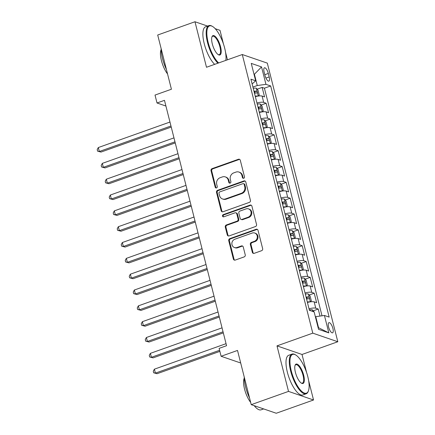 <?xml version="1.0" encoding="UTF-8"?>
<svg xmlns="http://www.w3.org/2000/svg" width="435" height="435" viewBox="0 0 435 435"><rect width="100%" height="100%" fill="white"/><g stroke="black" fill="none" stroke-linecap="round" stroke-linejoin="round"><path stroke-width="0.65" d="M243.73 178.258A1.158 1.049 -71.1 0 0 244.481 176.806L240.299 160.297A1.653 1.501 -71.1 0 0 238.445 159.264L212.101 168.639A1.653 1.501 -71.1 0 0 211.029 170.71L215.205 187.219A1.158 1.049 -71.1 0 0 216.505 187.942A1.158 1.049 -71.1 0 0 217.255 186.49L216.712 184.353A5.296 4.796 -71.1 0 1 220.137 177.714L222.334 176.936A5.296 4.796 -71.1 0 1 225.314 176.898A5.296 4.796 -71.1 0 1 228.277 180.242L228.815 182.379A1.158 1.049 -71.1 0 0 230.12 183.102A1.158 1.049 -71.1 0 0 230.865 181.651L230.327 179.514A5.296 4.796 -71.1 0 1 233.753 172.874L235.949 172.091A5.296 4.796 -71.1 0 1 238.924 172.059A5.296 4.796 -71.1 0 1 241.887 175.397L242.431 177.534A1.158 1.049 -71.1 0 0 243.73 178.258M332.911 328.496A5.394 1.854 70.4 0 0 328.942 322.667A5.394 1.854 70.4 0 0 328.583 327.006A5.394 1.854 70.4 0 0 332.558 332.835A5.394 1.854 70.4 0 0 332.911 328.496M252.338 252.305A1.653 1.501 -71.1 0 0 254.192 253.339L261.582 250.707A1.653 1.501 -71.1 0 0 262.653 248.635L258.015 230.3A1.653 1.501 -71.1 0 0 256.161 229.267L229.81 238.641A1.653 1.501 -71.1 0 0 228.739 240.713L233.383 259.048A1.653 1.501 -71.1 0 0 235.237 260.081L244.165 256.906A1.653 1.501 -71.1 0 0 245.237 254.828L243.252 246.982A1.653 1.501 -71.1 0 0 241.392 245.949L236.966 247.526A4.426 4.007 -71.1 0 1 234.476 247.553A4.426 4.007 -71.1 0 1 231.866 243.415A4.426 4.007 -71.1 0 1 234.862 239.212L252.208 233.04A4.426 4.007 -71.1 0 1 254.698 233.013A4.426 4.007 -71.1 0 1 257.308 237.151A4.426 4.007 -71.1 0 1 254.312 241.354L251.419 242.382A1.653 1.501 -71.1 0 0 250.348 244.459L252.338 252.305L253.012 252.539A1.653 1.501 -71.1 0 0 253.616 253.42M207.587 26.078L194.978 21.75L157.698 35.012L171.417 89.235L155.018 95.069L157.019 102.986L164.474 100.333L226.564 345.705L219.109 348.359L221.11 356.276L240.691 362.997M306.566 372.436L302.021 354.471L276.997 345.879L288.514 391.397L251.234 404.659L237.515 350.441L221.11 356.276M276.997 345.879L312.787 333.15L242.284 54.527L267.308 63.118L337.81 341.741L312.787 333.15M194.978 21.75L206.494 67.262L242.284 54.527M249.358 202.384A1.653 1.501 -71.1 0 0 250.424 200.307L245.786 181.971A1.653 1.501 -71.1 0 0 243.932 180.938L217.582 190.312A1.653 1.501 -71.1 0 0 216.51 192.39L221.154 210.725A1.653 1.501 -71.1 0 0 223.008 211.758L249.358 202.384M251.903 206.136L256.541 224.471A1.653 1.501 -71.1 0 1 255.47 226.543L229.125 235.917A1.653 1.501 -71.1 0 1 227.266 234.884L225.281 227.037A1.653 1.501 -71.1 0 1 226.352 224.966L237.037 221.165A1.653 1.501 -71.1 0 0 238.108 219.088L236.792 213.884A1.653 1.501 -71.1 0 0 234.933 212.851L223.808 216.809A1.158 1.049 -71.1 0 1 222.475 215.733A1.158 1.049 -71.1 0 1 223.258 214.634L250.043 205.102A1.653 1.501 -71.1 0 1 251.903 206.136M288.514 391.397L313.537 399.988L276.258 413.25L251.234 404.659M223.449 43.951L220.001 30.341L215.216 28.699M320.008 316.071L318.23 309.04L313.216 310.824M309.029 308.785A6.742 1.675 -14.2 0 1 315.761 308.192L314.157 301.863L316.626 302.706L314.222 293.212L309.209 294.995M305.022 292.956A6.742 1.675 -14.2 0 1 311.754 292.363L310.155 286.029L312.624 286.877L310.22 277.378L305.207 279.161M301.02 277.122A6.742 1.675 -14.2 0 1 307.752 276.529L306.148 270.2L308.616 271.048L306.213 261.549L301.199 263.333M297.013 261.294A6.742 1.675 -14.2 0 1 303.744 260.701L302.14 254.366L304.609 255.214L302.205 245.715L297.192 247.499M293.005 245.465A6.742 1.675 -14.2 0 1 299.737 244.872L298.138 238.538L300.607 239.386L298.203 229.887L293.19 231.67M288.998 229.631A6.742 1.675 -14.2 0 1 295.735 229.038L294.131 222.709L296.599 223.557L294.196 214.058L289.183 215.842M284.996 213.802A6.742 1.675 -14.2 0 1 291.727 213.21L290.123 206.875L292.592 207.723L290.188 198.224L285.175 200.008M280.988 197.974A6.742 1.675 -14.2 0 1 287.72 197.376L286.121 191.047L288.59 191.895L286.187 182.395L281.173 184.179M276.981 182.14A6.742 1.675 -14.2 0 1 283.718 181.547L282.114 175.218L284.582 176.061L282.179 166.567L277.166 168.35M272.979 166.311A6.742 1.675 -14.2 0 1 279.71 165.719L278.106 159.384L280.575 160.232L278.172 150.733L273.158 152.516M268.971 150.477A6.742 1.675 -14.2 0 1 275.703 149.885L274.104 143.555L276.573 144.404L274.17 134.904L269.151 136.688M264.964 134.649A6.742 1.675 -14.2 0 1 271.701 134.056L270.097 127.721L272.566 128.57L270.162 119.07L265.149 120.859M260.962 118.82A6.742 1.675 -14.2 0 1 267.694 118.228L266.089 111.893L268.558 112.741L266.155 103.242L263.686 102.394A6.742 1.675 165.8 0 0 256.954 102.986M261.141 105.025L266.155 103.242M264.121 71.998L265.002 75.483A5.225 1.8 70.4 0 0 268.852 81.127A5.225 1.8 70.4 0 0 269.194 76.924L268.313 73.439A5.225 1.8 70.4 0 0 264.464 67.795A5.225 1.8 70.4 0 0 264.121 71.998M318.11 327.582L318.561 327.74L315.756 316.658L324.428 315.462L329.164 317.088L270.679 85.961L265.943 84.336L257.275 85.532L252.925 87.076M324.428 315.462L328.833 332.878L318.556 329.344L314.146 311.933L309.415 310.307L250.93 79.181L255.666 80.807L251.256 63.39L261.538 66.925L265.943 84.336M322.009 315.794L264.415 88.191L262.147 87.413L264.551 96.913L262.082 96.064A6.742 1.675 165.8 0 0 255.35 96.657M267.694 118.228L270.162 119.07M271.701 134.056L274.17 134.904M275.703 149.885L278.172 150.733M279.71 165.719L282.179 166.567M283.718 181.547L286.187 182.395M287.72 197.376L290.188 198.224M291.727 213.21L294.196 214.058M295.735 229.038L298.203 229.887M299.737 244.872L302.205 245.715M303.744 260.701L306.213 261.549M307.752 276.529L310.22 277.378M311.754 292.363L314.222 293.212M315.761 308.192L318.23 309.04M315.756 316.658L315.375 316.789M257.275 85.532L254.47 74.45L254.018 74.293M254.089 74.581L261.538 66.925M252.137 83.955L255.666 80.807M227.456 59.807L225.531 52.184M302.021 354.471L337.81 341.741M313.537 399.988L308.649 380.668M157.019 102.986L165.92 106.042M257.134 89.197L262.147 87.413M264.415 88.191L270.679 85.961M266.089 111.893A6.742 1.675 165.8 0 0 259.358 112.486M270.097 127.721A6.742 1.675 165.8 0 0 263.365 128.32M274.104 143.555A6.742 1.675 165.8 0 0 267.367 144.148M278.106 159.384A6.742 1.675 165.8 0 0 271.375 159.977M282.114 175.218A6.742 1.675 165.8 0 0 275.382 175.811M286.121 191.047A6.742 1.675 165.8 0 0 279.384 191.639M290.123 206.875A6.742 1.675 165.8 0 0 283.392 207.468M294.131 222.709A6.742 1.675 165.8 0 0 287.399 223.302M298.138 238.538A6.742 1.675 165.8 0 0 291.401 239.13M302.14 254.366A6.742 1.675 165.8 0 0 295.408 254.964M306.148 270.2A6.742 1.675 165.8 0 0 299.416 270.793M310.155 286.029A6.742 1.675 165.8 0 0 303.423 286.621M314.157 301.863A6.742 1.675 165.8 0 0 307.425 302.455M328.833 332.878L318.561 327.74M243.437 178.317A1.158 1.049 -71.1 0 1 243.105 177.768L242.567 175.631A5.296 4.796 -71.1 0 0 239.603 172.287L238.924 172.059M225.314 176.898L225.988 177.132A5.296 4.796 -71.1 0 1 228.951 180.476L229.495 182.608A1.158 1.049 -71.1 0 0 229.827 183.157M239.696 159.411A1.653 1.501 -71.1 0 0 239.119 159.493L212.775 168.867A1.653 1.501 -71.1 0 0 211.704 170.944L215.88 187.452A1.158 1.049 -71.1 0 0 216.217 188.002M245.182 181.09A1.653 1.501 -71.1 0 0 244.606 181.172L218.261 190.546A1.653 1.501 -71.1 0 0 217.19 192.618L221.828 210.953A1.653 1.501 -71.1 0 0 222.432 211.84M244.171 184.413A1.158 1.049 -71.1 0 0 242.871 183.69L219.746 191.917A1.158 1.049 -71.1 0 0 218.995 193.368L219.566 195.619A5.296 4.796 -71.1 0 0 222.53 198.964A5.296 4.796 -71.1 0 0 225.509 198.925L241.316 193.303A5.296 4.796 -71.1 0 0 244.742 186.664L244.171 184.413L244.845 184.641A1.158 1.049 -71.1 0 0 244.198 183.913L243.524 183.679M222.53 198.964L223.204 199.192A5.296 4.796 -71.1 0 0 226.184 199.159L225.509 198.925M244.845 184.641L245.416 186.898A5.296 4.796 -71.1 0 1 241.99 193.537L226.184 199.159M235.862 212.84L236.542 213.068A1.653 1.501 -71.1 0 1 237.466 214.112L238.782 219.322A1.653 1.501 -71.1 0 1 237.711 221.393L227.026 225.194A1.653 1.501 -71.1 0 0 225.955 227.271L227.945 235.117A1.653 1.501 -71.1 0 0 228.549 236.004M251.299 205.249A1.653 1.501 -71.1 0 0 250.723 205.336L223.933 214.863A1.158 1.049 -71.1 0 0 223.519 216.864M248.124 217.217A4.426 4.007 -71.1 0 0 251.12 213.014A4.426 4.007 -71.1 0 0 248.51 208.876A4.426 4.007 -71.1 0 0 246.02 208.903L239.908 211.078A1.653 1.501 -71.1 0 0 238.837 213.155L240.158 218.359A1.653 1.501 -71.1 0 0 242.012 219.392L248.124 217.217L248.798 217.451A4.426 4.007 -71.1 0 0 251.8 213.248A4.426 4.007 -71.1 0 0 249.184 209.11L248.51 208.876M241.082 219.403L241.757 219.637A1.653 1.501 -71.1 0 0 242.692 219.626L242.012 219.392M248.798 217.451L242.692 219.626M254.698 233.013L255.372 233.242A4.426 4.007 -71.1 0 1 257.988 237.379A4.426 4.007 -71.1 0 1 254.986 241.588L252.099 242.616A1.653 1.501 -71.1 0 0 251.028 244.687L253.012 252.539M234.476 247.553L235.156 247.787A4.426 4.007 -71.1 0 0 237.641 247.76L236.966 247.526M242.648 246.101A1.653 1.501 -71.1 0 0 242.072 246.183L237.641 247.76M257.411 229.414A1.653 1.501 -71.1 0 0 256.835 229.495L230.49 238.869A1.653 1.501 -71.1 0 0 229.419 240.946L234.057 259.282A1.653 1.501 -71.1 0 0 234.661 260.163M258.368 96.037L259.244 95.004L258.042 90.257L256.291 88.207A4.47 1.109 165.8 0 0 253.241 88.305M258.102 96.075A4.47 1.109 165.8 0 0 255.242 96.217M169.971 122.045L98.321 147.541L99.321 151.5L101.012 152.076L171.243 127.091M254.48 93.21A4.47 1.109 -14.2 0 1 256.84 93.008C257.444 92.465 257.286 91.834 256.362 91.105A4.47 1.109 165.8 0 0 254.002 91.312M254.143 91.877A2.278 0.566 -14.2 0 1 254.214 91.872L255.204 92.737M101.012 152.076L97.592 151.173L99.321 151.5L170.971 126.003M97.592 151.173L97.19 149.591L98.321 147.541M225.819 60.389A20.565 7.074 70.4 0 0 224.677 48.133A20.565 7.074 70.4 0 0 212.454 26.404A20.565 7.074 70.4 0 0 208.175 42.467A20.565 7.074 70.4 0 0 218.674 62.928M217.93 63.195A21.07 7.248 -109.6 0 1 207.522 42.554A21.07 7.248 -109.6 0 1 208.914 25.605A21.07 7.248 -109.6 0 1 211.91 26.095L212.454 26.404M220.55 46.714A10.282 3.54 -109.6 0 1 218.413 54.75A10.282 3.54 -109.6 0 1 212.302 43.881A10.282 3.54 -109.6 0 1 211.997 36.719A10.282 3.54 -109.6 0 1 216.086 37.296A10.282 3.54 -109.6 0 1 220.55 46.714M218.131 54.576A9.777 3.366 70.4 0 0 219.256 54.669A9.777 3.366 70.4 0 0 219.903 46.806A9.777 3.366 70.4 0 0 212.699 36.246A9.777 3.366 70.4 0 0 211.888 37.029M166.426 69.497A21.07 7.248 -109.6 0 1 162.489 58.578A21.07 7.248 -109.6 0 1 161.124 48.541M167.546 73.939A15.171 5.22 -109.6 0 1 161.428 60.612A15.171 5.22 -109.6 0 1 161.129 49.704M214.651 64.364A21.07 7.248 -109.6 0 1 204.243 43.723A21.07 7.248 -109.6 0 1 205.635 26.774L208.914 25.605M307.795 376.618A20.565 7.074 70.4 0 0 295.572 354.889A20.565 7.074 70.4 0 0 291.292 370.952A20.565 7.074 70.4 0 0 300.221 389.787A20.565 7.074 70.4 0 0 308.404 390.94A20.565 7.074 70.4 0 0 307.795 376.618M308.404 390.94L308.17 391.522A21.07 7.248 -109.6 0 1 306.164 393.795A21.07 7.248 -109.6 0 1 290.645 371.039A21.07 7.248 -109.6 0 1 292.037 354.09A21.07 7.248 -109.6 0 1 295.028 354.579L295.572 354.889M303.673 375.198A10.282 3.54 -109.6 0 1 301.531 383.235A10.282 3.54 -109.6 0 1 295.419 372.365A10.282 3.54 -109.6 0 1 295.115 365.204A10.282 3.54 -109.6 0 1 299.209 365.781A10.282 3.54 -109.6 0 1 303.673 375.198M301.254 383.061A9.777 3.366 70.4 0 0 302.374 383.153A9.777 3.366 70.4 0 0 303.021 375.291A9.777 3.366 70.4 0 0 295.822 364.731A9.777 3.366 70.4 0 0 295.012 365.514M249.543 397.981A21.07 7.248 -109.6 0 1 245.612 387.063A21.07 7.248 -109.6 0 1 244.242 377.025M250.669 402.424A15.171 5.22 -109.6 0 1 244.546 389.097A15.171 5.22 -109.6 0 1 244.252 378.189M306.164 393.795L302.88 394.964A21.07 7.248 -109.6 0 1 287.361 372.208A21.07 7.248 -109.6 0 1 288.753 355.259L292.037 354.09M263.648 408.922L261.125 409.819A21.07 7.248 -109.6 0 1 254.192 405.676M262.376 111.866L263.251 110.833L262.049 106.086L260.293 104.041A4.47 1.109 165.8 0 0 257.243 104.134M262.104 111.904A4.47 1.109 165.8 0 0 259.249 112.051M173.973 137.879L102.328 163.37L103.329 167.328L105.02 167.91L175.251 142.919M258.488 109.038A4.47 1.109 -14.2 0 1 260.848 108.837C261.451 108.299 261.294 107.662 260.364 106.939A4.47 1.109 165.8 0 0 258.004 107.14M258.151 107.706A2.278 0.566 -14.2 0 1 258.221 107.701L259.211 108.571M105.02 167.91L101.6 167.002L103.329 167.328L174.979 141.837M101.6 167.002L101.197 165.42L102.328 163.37M266.378 127.694L267.259 126.667L266.057 121.914L264.301 119.87A4.47 1.109 165.8 0 0 261.25 119.962M266.111 127.738A4.47 1.109 165.8 0 0 263.251 127.879M177.98 153.707L106.336 179.198L107.336 183.157L109.027 183.739L179.258 158.753M262.49 124.872A4.47 1.109 -14.2 0 1 264.85 124.666C265.459 124.127 265.296 123.496 264.371 122.768A4.47 1.109 165.8 0 0 262.011 122.969M262.153 123.54A2.278 0.566 -14.2 0 1 262.223 123.529L263.218 124.399M109.027 183.739L105.602 182.836L107.336 183.157L178.981 157.666M105.602 182.836L105.205 181.254L106.336 179.198M270.385 143.528L271.261 142.495L270.059 137.748L268.308 135.698A4.47 1.109 165.8 0 0 265.258 135.796M270.119 143.566A4.47 1.109 165.8 0 0 267.259 143.708M181.988 169.541L110.338 195.032L111.344 198.991L113.029 199.567L183.26 174.582M266.497 140.701A4.47 1.109 -14.2 0 1 268.857 140.5C269.461 139.956 269.303 139.325 268.379 138.596A4.47 1.109 165.8 0 0 266.019 138.803M266.16 139.369A2.278 0.566 -14.2 0 1 266.231 139.363L267.22 140.233M113.029 199.567L109.609 198.665L111.344 198.991L182.988 173.494M109.609 198.665L109.207 197.082L110.338 195.032M274.393 159.357L275.268 158.329L274.066 153.577L272.315 151.532A4.47 1.109 165.8 0 0 269.26 151.625M274.126 159.395A4.47 1.109 165.8 0 0 271.266 159.542M185.99 185.37L114.345 210.861L115.346 214.819L117.037 215.401L187.267 190.41M270.505 156.535A4.47 1.109 -14.2 0 1 272.865 156.328C273.468 155.79 273.31 155.154 272.381 154.43A4.47 1.109 165.8 0 0 270.021 154.632M270.168 155.197A2.278 0.566 -14.2 0 1 270.238 155.192L271.228 156.062M117.037 215.401L113.617 214.498L115.346 214.819L186.996 189.328M113.617 214.498L113.214 212.911L114.345 210.861M278.395 175.191L279.275 174.158L278.074 169.411L276.317 167.361A4.47 1.109 165.8 0 0 273.267 167.453M278.128 175.229A4.47 1.109 165.8 0 0 275.268 175.37M189.997 201.198L118.353 226.695L119.353 230.648L121.044 231.23L191.275 206.244M274.507 172.363A4.47 1.109 -14.2 0 1 276.872 172.162C277.476 171.618 277.312 170.988 276.388 170.259A4.47 1.109 165.8 0 0 274.028 170.466M274.17 171.031A2.278 0.566 -14.2 0 1 274.24 171.026L275.235 171.89M121.044 231.23L117.619 230.327L119.353 230.648L190.998 205.157M117.619 230.327L117.222 228.745L118.353 226.695M282.402 191.019L283.277 189.986L282.076 185.239L280.325 183.189A4.47 1.109 165.8 0 0 277.274 183.287M282.136 191.057A4.47 1.109 165.8 0 0 279.275 191.199M194.005 217.032L122.355 242.523L123.361 246.482L125.052 247.064L195.277 222.073M278.514 188.192A4.47 1.109 -14.2 0 1 280.874 187.991C281.483 187.452 281.32 186.816 280.396 186.093A4.47 1.109 165.8 0 0 278.036 186.294M278.177 186.86A2.278 0.566 -14.2 0 1 278.248 186.854L279.237 187.724M125.052 247.064L121.626 246.156L123.361 246.482L195.005 220.991M121.626 246.156L121.224 244.573L122.355 242.523M286.409 206.848L287.285 205.82L286.083 201.068L284.332 199.023A4.47 1.109 165.8 0 0 281.276 199.116M286.143 206.886A4.47 1.109 165.8 0 0 283.283 207.033M198.012 232.861L126.362 258.352L127.363 262.31L129.054 262.892L199.284 237.901M282.522 204.026A4.47 1.109 -14.2 0 1 284.881 203.819C285.485 203.281 285.327 202.645 284.398 201.922A4.47 1.109 165.8 0 0 282.038 202.123M282.185 202.694A2.278 0.566 -14.2 0 1 282.255 202.683L283.245 203.553M129.054 262.892L125.633 261.99L127.363 262.31L199.012 236.819M125.633 261.99L125.231 260.407L126.362 258.352M290.417 222.682L291.292 221.649L290.091 216.902L288.334 214.852A4.47 1.109 165.8 0 0 285.284 214.95M290.145 222.72A4.47 1.109 165.8 0 0 287.285 222.861M202.014 248.689L130.369 274.186L131.37 278.144L133.061 278.721L203.292 253.735M286.524 219.854A4.47 1.109 -14.2 0 1 288.889 219.653C289.492 219.109 289.329 218.479 288.405 217.75A4.47 1.109 165.8 0 0 286.045 217.957M286.187 218.522A2.278 0.566 -14.2 0 1 286.263 218.517L287.252 219.381M133.061 278.721L129.635 277.818L131.37 278.144L203.014 252.648M129.635 277.818L129.238 276.236L130.369 274.186M294.419 238.51L295.3 237.477L294.098 232.73L292.342 230.686A4.47 1.109 165.8 0 0 289.291 230.778M294.152 238.549A4.47 1.109 165.8 0 0 291.292 238.695M206.021 264.524L134.371 290.014L135.377 293.973L137.069 294.555L207.299 269.564M290.531 235.683A4.47 1.109 -14.2 0 1 292.891 235.482C293.5 234.943 293.337 234.307 292.412 233.584A4.47 1.109 165.8 0 0 290.053 233.785M290.194 234.351A2.278 0.566 -14.2 0 1 290.265 234.345L291.254 235.215M137.069 294.555L133.643 293.647L135.377 293.973L207.022 268.482M133.643 293.647L133.24 292.064L134.371 290.014M298.426 254.339L299.302 253.311L298.1 248.559L296.349 246.514A4.47 1.109 165.8 0 0 293.293 246.607M298.16 254.383A4.47 1.109 165.8 0 0 295.3 254.524M210.029 280.352L138.379 305.843L139.379 309.802L141.07 310.383L211.301 285.393M294.538 251.517A4.47 1.109 -14.2 0 1 296.898 251.31C297.502 250.772 297.344 250.141 296.42 249.413A4.47 1.109 165.8 0 0 294.055 249.614M294.201 250.185A2.278 0.566 -14.2 0 1 294.272 250.174L295.262 251.044M141.07 310.383L137.65 309.481L139.379 309.802L211.029 284.311M137.65 309.481L137.248 307.898L138.379 305.843M302.434 270.173L303.309 269.14L302.108 264.393L300.351 262.343A4.47 1.109 165.8 0 0 297.301 262.441M302.162 270.211A4.47 1.109 165.8 0 0 299.302 270.352M214.031 296.186L142.386 321.677L143.387 325.636L145.078 326.212L215.309 301.227M298.546 267.346A4.47 1.109 -14.2 0 1 300.906 267.144C301.509 266.601 301.346 265.97 300.422 265.241A4.47 1.109 165.8 0 0 298.062 265.448M298.203 266.013A2.278 0.566 -14.2 0 1 298.279 266.008L299.269 266.878M145.078 326.212L141.658 325.309L143.387 325.636L215.031 300.139M141.658 325.309L141.255 323.727L142.386 321.677M306.436 286.002L307.317 284.974L306.115 280.222L304.359 278.177A4.47 1.109 165.8 0 0 301.308 278.269M306.169 286.04A4.47 1.109 165.8 0 0 303.309 286.187M218.038 312.015L146.394 337.506L147.394 341.464L149.085 342.046L219.316 317.055M302.548 283.18A4.47 1.109 -14.2 0 1 304.908 282.973C305.517 282.435 305.354 281.798 304.429 281.075A4.47 1.109 165.8 0 0 302.069 281.276M302.211 281.842A2.278 0.566 -14.2 0 1 302.281 281.837L303.277 282.706M149.085 342.046L145.66 341.143L147.394 341.464L219.039 315.973M145.66 341.143L145.263 339.556L146.394 337.506M310.443 301.83L311.319 300.803L310.117 296.056L308.366 294.006A4.47 1.109 165.8 0 0 305.316 294.098M310.177 301.874A4.47 1.109 165.8 0 0 307.317 302.015M222.046 327.843L150.396 353.34L151.396 357.293L153.087 357.874L223.318 332.889M306.555 299.008A4.47 1.109 -14.2 0 1 308.915 298.807C309.519 298.263 309.361 297.632 308.437 296.904A4.47 1.109 165.8 0 0 306.071 297.11M306.218 297.676A2.278 0.566 -14.2 0 1 306.289 297.671L307.279 298.535M153.087 357.874L149.667 356.972L151.396 357.293L223.046 331.802M149.667 356.972L149.265 355.39L150.396 353.34M314.135 311.928L312.368 309.834A4.47 1.109 165.8 0 0 309.318 309.932M226.048 343.677L154.403 369.168L155.404 373.127L157.095 373.708L219.871 351.371M157.095 373.708L153.675 372.8L155.404 373.127L219.593 350.284M153.675 372.8L153.272 371.218L154.403 369.168M263.686 102.394L262.082 96.064M264.801 74.689L268.313 73.439M265.926 78.088L269.194 76.924M242.567 175.631L241.887 175.397M229.495 182.608L228.815 182.379M228.951 180.476L228.277 180.242M215.88 187.452L215.205 187.219M211.704 170.944L211.029 170.71M212.775 168.867L212.101 168.639M239.119 159.493L238.445 159.264M243.105 177.768L242.431 177.534M221.828 210.953L221.154 210.725M217.19 192.618L216.51 192.39M218.261 190.546L217.582 190.312M244.606 181.172L243.932 180.938M241.99 193.537L241.316 193.303M245.416 186.898L244.742 186.664M227.945 235.117L227.266 234.884M225.955 227.271L225.281 227.037M227.026 225.194L226.352 224.966M237.711 221.393L237.037 221.165M238.782 219.322L238.108 219.088M237.466 214.112L236.792 213.884M223.933 214.863L223.258 214.634M250.723 205.336L250.043 205.102M251.028 244.687L250.348 244.459M252.099 242.616L251.419 242.382M254.986 241.588L254.312 241.354M242.072 246.183L241.392 245.949M234.057 259.282L233.383 259.048M229.419 240.946L228.739 240.713M230.49 238.869L229.81 238.641M256.835 229.495L256.161 229.267M258.303 96.043L256.335 88.261M254.214 91.872L256.362 91.105M262.31 111.877L260.342 104.09M258.221 107.701L260.364 106.939M266.318 127.705L264.344 119.919M262.223 123.529L264.371 122.768M270.32 143.534L268.351 135.753M266.231 139.363L268.379 138.596M274.327 159.368L272.359 151.581M270.238 155.192L272.381 154.43M278.335 175.196L276.361 167.41M274.24 171.026L276.388 170.259M282.337 191.03L280.368 183.244M278.248 186.854L280.396 186.093M286.344 206.859L284.376 199.072M282.255 202.683L284.398 201.922M290.352 222.687L288.378 214.906M286.263 218.517L288.405 217.75M294.354 238.521L292.385 230.735M290.265 234.345L292.412 233.584M298.361 254.35L296.393 246.563M294.272 250.174L296.42 249.413M302.368 270.178L300.4 262.397M298.279 266.008L300.422 265.241M306.376 286.012L304.402 278.226M302.281 281.837L304.429 281.075M310.378 301.841L308.41 294.055M306.289 297.671L308.437 296.904M312.819 311.476L312.417 309.889"/></g></svg>
